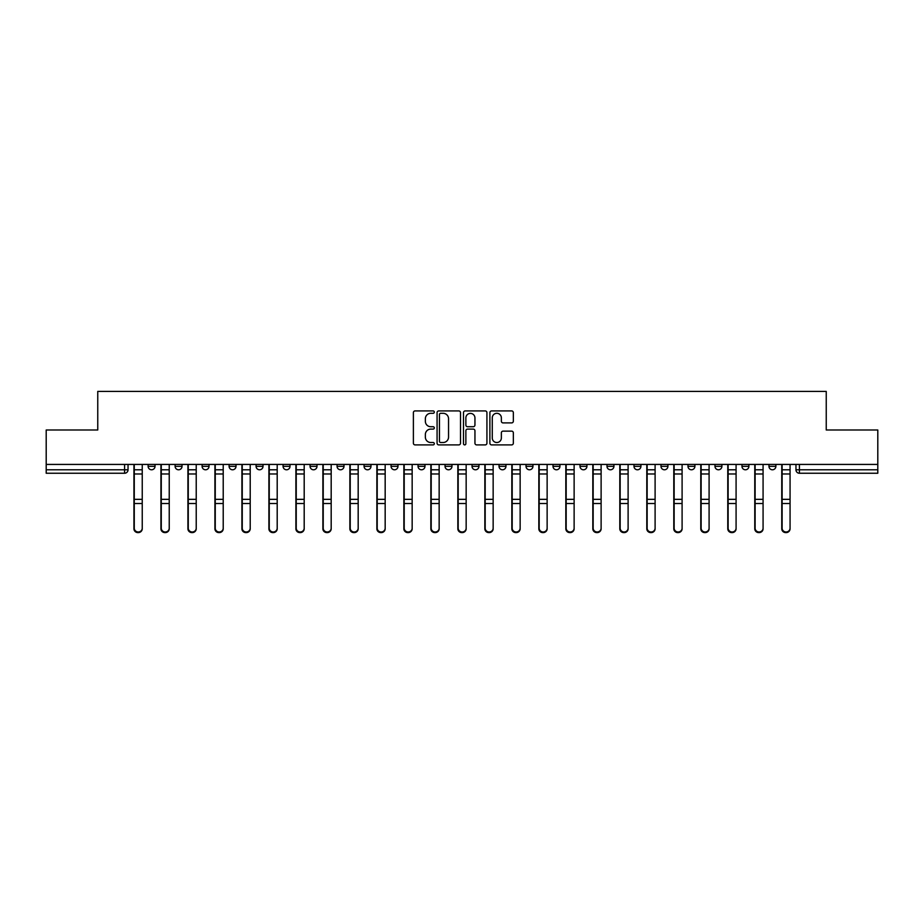 <?xml version="1.0" encoding="UTF-8"?>
<svg xmlns="http://www.w3.org/2000/svg" width="924" height="924" viewBox="0 0 924 924"><rect width="100%" height="100%" fill="white"/><g stroke="black" fill="none" stroke-linecap="round" stroke-linejoin="round"><path stroke-width="1.39" d="M434.315 412.116A1.19 1.19 0 0 0 433.125 410.926L415.084 410.926A1.698 1.698 0 0 0 413.386 412.624L413.386 443.197A1.698 1.698 0 0 0 415.084 444.894L433.125 444.894A1.19 1.19 0 0 0 434.315 443.705A1.19 1.19 0 0 0 433.125 442.515L430.792 442.515A5.44 5.44 0 0 1 425.352 437.087L425.352 434.534A5.44 5.44 0 0 1 430.792 429.106L433.125 429.106A1.19 1.19 0 0 0 434.315 427.916A1.19 1.19 0 0 0 433.125 426.726L430.792 426.726A5.44 5.44 0 0 1 425.352 421.286L425.352 418.745A5.44 5.44 0 0 1 430.792 413.305L433.125 413.305A1.19 1.19 0 0 0 434.315 412.116M714.98 466.331L714.98 464.426L714.98 466.331A3.465 3.465 0 0 0 718.433 469.785A3.465 3.465 0 0 1 714.98 466.331L721.898 466.331A3.465 3.465 0 0 1 718.433 469.785M418.052 464.426L418.052 466.331L424.971 466.331A3.465 3.465 0 0 1 421.506 469.785A3.465 3.465 0 0 1 418.052 466.331L418.052 464.426M391.06 464.426L391.06 466.331L397.978 466.331A3.465 3.465 0 0 1 394.513 469.785A3.465 3.465 0 0 1 391.06 466.331L391.06 464.426M256.087 466.331L256.087 464.426L256.087 466.331A3.465 3.465 0 0 0 259.552 469.785A3.465 3.465 0 0 1 256.087 466.331L263.017 466.331A3.465 3.465 0 0 1 259.552 469.785M202.102 464.426L202.102 466.331L209.02 466.331A3.465 3.465 0 0 1 205.567 469.785A3.465 3.465 0 0 1 202.102 466.331L202.102 464.426M175.11 466.331L175.11 464.426L175.11 466.331A3.465 3.465 0 0 0 178.575 469.785A3.465 3.465 0 0 1 175.11 466.331L182.028 466.331A3.465 3.465 0 0 1 178.575 469.785A3.465 3.465 0 0 0 182.028 466.331A3.465 3.465 0 0 1 178.575 469.785M148.117 466.331L148.117 464.426L148.117 466.331A3.465 3.465 0 0 0 151.582 469.785A3.465 3.465 0 0 1 148.117 466.331L155.036 466.331A3.465 3.465 0 0 1 151.582 469.785A3.465 3.465 0 0 0 155.036 466.331A3.465 3.465 0 0 1 151.582 469.785M511.642 422.903A1.698 1.698 0 0 0 513.34 421.205L513.34 412.624A1.698 1.698 0 0 0 511.642 410.926L491.591 410.926A1.698 1.698 0 0 0 489.893 412.624L489.893 443.197A1.698 1.698 0 0 0 491.591 444.894L511.642 444.894A1.698 1.698 0 0 0 513.34 443.197L513.34 432.836A1.698 1.698 0 0 0 511.642 431.138L503.06 431.138A1.698 1.698 0 0 0 501.362 432.836L501.362 437.976A4.539 4.539 0 0 1 496.823 442.515A4.539 4.539 0 0 1 492.273 437.976L492.273 417.856A4.539 4.539 0 0 1 496.823 413.305A4.539 4.539 0 0 1 501.362 417.856L501.362 421.205A1.698 1.698 0 0 0 503.06 422.903L511.642 422.903M46.2 464.426L46.2 429.995L97.759 429.995L97.759 391.406L826.241 391.406L826.241 429.995L877.8 429.995L877.8 464.426L46.2 464.426L46.2 469.785L128.043 469.785L128.043 464.426M460.51 412.624A1.698 1.698 0 0 0 458.812 410.926L438.773 410.926A1.698 1.698 0 0 0 437.075 412.624L437.075 443.197A1.698 1.698 0 0 0 438.773 444.894L458.812 444.894A1.698 1.698 0 0 0 460.51 443.197L460.51 412.624M465.188 410.926L485.227 410.926A1.698 1.698 0 0 1 486.925 412.624L486.925 443.197A1.698 1.698 0 0 1 485.227 444.894L476.645 444.894A1.698 1.698 0 0 1 474.948 443.197L474.948 430.803A1.698 1.698 0 0 0 473.25 429.106L467.567 429.106A1.698 1.698 0 0 0 465.869 430.803L465.869 443.705A1.19 1.19 0 0 1 464.68 444.894A1.19 1.19 0 0 1 463.49 443.705L463.49 412.624A1.698 1.698 0 0 1 465.188 410.926M795.957 464.426L795.957 469.785L877.8 469.785L877.8 473.25L799.41 473.25A3.465 3.465 0 0 1 795.957 469.785M877.8 464.426L877.8 469.785M124.59 464.426L124.59 473.25A3.465 3.465 0 0 0 128.043 469.785A3.465 3.465 0 0 1 124.59 473.25L46.2 473.25L46.2 469.785M775.883 464.426L775.883 466.331A3.465 3.465 0 0 1 772.418 469.785A3.465 3.465 0 0 1 768.964 466.331L775.883 466.331L775.883 464.426M768.964 464.426L768.964 466.331M748.89 464.426L748.89 466.331A3.465 3.465 0 0 1 745.425 469.785A3.465 3.465 0 0 1 741.972 466.331L748.89 466.331M741.972 464.426L741.972 466.331M721.898 464.426L721.898 466.331L721.898 464.426M694.906 464.426L694.906 466.331A3.465 3.465 0 0 1 691.441 469.785A3.465 3.465 0 0 1 687.987 466.331L694.906 466.331A3.465 3.465 0 0 1 691.441 469.785A3.465 3.465 0 0 0 694.906 466.331L694.906 464.426M687.987 464.426L687.987 466.331M667.913 464.426L667.913 466.331A3.465 3.465 0 0 1 664.448 469.785A3.465 3.465 0 0 1 660.983 466.331L667.913 466.331L667.913 464.426M660.983 464.426L660.983 466.331M640.921 464.426L640.921 466.331A3.465 3.465 0 0 1 637.456 469.785A3.465 3.465 0 0 1 633.991 466.331L640.921 466.331M633.991 464.426L633.991 466.331M613.929 464.426L613.929 466.331A3.465 3.465 0 0 1 610.464 469.785A3.465 3.465 0 0 1 606.999 466.331L613.929 466.331L613.929 464.426M606.999 464.426L606.999 466.331M586.925 464.426L586.925 466.331A3.465 3.465 0 0 1 583.471 469.785A3.465 3.465 0 0 1 580.006 466.331L586.925 466.331L586.925 464.426M580.006 464.426L580.006 466.331M559.932 464.426L559.932 466.331A3.465 3.465 0 0 1 556.479 469.785A3.465 3.465 0 0 1 553.014 466.331L559.932 466.331M553.014 464.426L553.014 466.331M532.94 464.426L532.94 466.331A3.465 3.465 0 0 1 529.487 469.785A3.465 3.465 0 0 1 526.022 466.331L532.94 466.331M526.022 464.426L526.022 466.331M505.948 464.426L505.948 466.331A3.465 3.465 0 0 1 502.494 469.785A3.465 3.465 0 0 1 499.029 466.331A3.465 3.465 0 0 0 502.494 469.785M499.029 464.426L499.029 466.331L505.948 466.331M478.955 464.426L478.955 466.331A3.465 3.465 0 0 1 475.502 469.785A3.465 3.465 0 0 1 472.037 466.331L478.955 466.331L478.955 464.426M472.037 464.426L472.037 466.331M451.963 464.426L451.963 466.331A3.465 3.465 0 0 1 448.498 469.785A3.465 3.465 0 0 1 445.045 466.331L451.963 466.331A3.465 3.465 0 0 1 448.498 469.785A3.465 3.465 0 0 0 451.963 466.331L451.963 464.426M445.045 464.426L445.045 466.331M424.971 464.426L424.971 466.331M397.978 464.426L397.978 466.331L397.978 464.426M370.986 464.426L370.986 466.331A3.465 3.465 0 0 1 367.521 469.785A3.465 3.465 0 0 1 364.068 466.331L370.986 466.331L370.986 464.426M364.068 464.426L364.068 466.331M343.994 464.426L343.994 466.331A3.465 3.465 0 0 1 340.529 469.785A3.465 3.465 0 0 1 337.075 466.331L343.994 466.331M337.075 464.426L337.075 466.331M317.001 464.426L317.001 466.331A3.465 3.465 0 0 1 313.536 469.785A3.465 3.465 0 0 1 310.071 466.331L317.001 466.331M310.071 464.426L310.071 466.331M290.009 464.426L290.009 466.331A3.465 3.465 0 0 1 286.544 469.785A3.465 3.465 0 0 1 283.079 466.331L290.009 466.331A3.465 3.465 0 0 1 286.544 469.785A3.465 3.465 0 0 0 290.009 466.331M283.079 464.426L283.079 466.331M263.017 464.426L263.017 466.331M236.013 464.426L236.013 466.331A3.465 3.465 0 0 1 232.559 469.785A3.465 3.465 0 0 1 229.094 466.331L236.013 466.331A3.465 3.465 0 0 1 232.559 469.785A3.465 3.465 0 0 0 236.013 466.331L236.013 464.426M229.094 464.426L229.094 466.331M209.02 464.426L209.02 466.331L209.02 464.426M182.028 464.426L182.028 466.331L182.028 464.426M155.036 464.426L155.036 466.331L155.036 464.426M440.644 413.305A1.19 1.19 0 0 0 439.454 414.495L439.454 441.337A1.19 1.19 0 0 0 440.644 442.515L443.104 442.515A5.44 5.44 0 0 0 448.544 437.087L448.544 418.745A5.44 5.44 0 0 0 443.104 413.305L440.644 413.305M474.948 417.937A4.539 4.539 0 0 0 470.408 413.398A4.539 4.539 0 0 0 465.869 417.937L465.869 425.028A1.698 1.698 0 0 0 467.567 426.726L473.25 426.726A1.698 1.698 0 0 0 474.948 425.028L474.948 417.937M133.934 464.426L133.934 528.759A3.985 3.835 180 0 0 138.08 532.594M142.238 528.158L142.238 528.759A3.985 3.835 180 0 1 138.254 532.605A3.985 3.835 180 0 1 134.269 528.759L134.269 528.158A3.985 3.835 0 0 0 138.254 531.993A3.985 3.835 0 0 0 142.238 528.158L142.238 503.511L134.269 503.511L134.269 528.158M134.269 464.426L134.269 503.511M142.238 464.426L142.238 503.511M160.926 464.426L160.926 528.759A3.985 3.835 180 0 0 165.073 532.594M187.918 464.426L187.918 528.759A3.985 3.835 180 0 0 192.065 532.594M214.911 464.426L214.911 528.759A3.985 3.835 180 0 0 219.057 532.594M169.231 528.158L169.231 528.759A3.985 3.835 180 0 1 165.246 532.605A3.985 3.835 180 0 1 161.273 528.759L161.273 528.158A3.985 3.835 0 0 0 165.246 531.993A3.985 3.835 0 0 0 169.231 528.158L169.231 503.511L161.273 503.511L161.273 528.158M161.273 464.426L161.273 503.511M169.231 464.426L169.231 503.511M196.223 528.158L196.223 528.759A3.985 3.835 180 0 1 192.238 532.605A3.985 3.835 180 0 1 188.265 528.759L188.265 528.158A3.985 3.835 0 0 0 192.238 531.993A3.985 3.835 0 0 0 196.223 528.158L196.223 503.511L188.265 503.511L188.265 528.158M188.265 464.426L188.265 503.511M196.223 464.426L196.223 503.511M223.215 528.158L223.215 528.759A3.985 3.835 180 0 1 219.231 532.605A3.985 3.835 180 0 1 215.257 528.759L215.257 528.158A3.985 3.835 0 0 0 219.231 531.993A3.985 3.835 0 0 0 223.215 528.158L223.215 503.511L215.257 503.511L215.257 528.158M215.257 464.426L215.257 503.511M223.215 464.426L223.215 503.511M241.903 464.426L241.903 528.759A3.985 3.835 180 0 0 246.05 532.594M268.896 464.426L268.896 528.759A3.985 3.835 180 0 0 273.042 532.594M250.208 528.158L250.208 528.759A3.985 3.835 180 0 1 246.223 532.605A3.985 3.835 180 0 1 242.25 528.759L242.25 528.158A3.985 3.835 0 0 0 246.223 531.993A3.985 3.835 0 0 0 250.208 528.158L250.208 503.511L242.25 503.511L242.25 528.158M242.25 464.426L242.25 503.511M250.208 464.426L250.208 503.511M277.2 528.158L277.2 528.759A3.985 3.835 180 0 1 273.215 532.605A3.985 3.835 180 0 1 269.242 528.759L269.242 528.158A3.985 3.835 0 0 0 273.215 531.993A3.985 3.835 0 0 0 277.2 528.158L277.2 503.511L269.242 503.511L269.242 528.158M269.242 464.426L269.242 503.511M277.2 464.426L277.2 503.511M295.888 464.426L295.888 528.759A3.985 3.835 180 0 0 300.046 532.594M322.88 464.426L322.88 528.759A3.985 3.835 180 0 0 327.038 532.594M349.873 464.426L349.873 528.759A3.985 3.835 180 0 0 354.031 532.594M376.865 464.426L376.865 528.759A3.985 3.835 180 0 0 381.023 532.594M403.857 464.426L403.857 528.759A3.985 3.835 180 0 0 408.015 532.594M430.85 464.426L430.85 528.759A3.985 3.835 180 0 0 435.008 532.594M457.842 464.426L457.842 528.759A3.985 3.835 180 0 0 462 532.594M484.846 464.426L484.846 528.759A3.985 3.835 180 0 0 488.992 532.594M304.192 528.158L304.192 528.759A3.985 3.835 180 0 1 300.219 532.605A3.985 3.835 180 0 1 296.234 528.759L296.234 528.158A3.985 3.835 0 0 0 300.219 531.993A3.985 3.835 0 0 0 304.192 528.158L304.192 503.511L296.234 503.511L296.234 528.158M296.234 464.426L296.234 503.511M304.192 464.426L304.192 503.511M331.185 528.158L331.185 528.759A3.985 3.835 180 0 1 327.212 532.605A3.985 3.835 180 0 1 323.227 528.759L323.227 528.158A3.985 3.835 0 0 0 327.212 531.993A3.985 3.835 0 0 0 331.185 528.158L331.185 503.511L323.227 503.511L323.227 528.158M323.227 464.426L323.227 503.511M331.185 464.426L331.185 503.511M358.177 528.158L358.177 528.759A3.985 3.835 180 0 1 354.204 532.605A3.985 3.835 180 0 1 350.219 528.759L350.219 528.158A3.985 3.835 0 0 0 354.204 531.993A3.985 3.835 0 0 0 358.177 528.158L358.177 503.511L350.219 503.511L350.219 528.158M350.219 464.426L350.219 503.511M358.177 464.426L358.177 503.511M385.169 528.158L385.169 528.759A3.985 3.835 180 0 1 381.196 532.605A3.985 3.835 180 0 1 377.211 528.759L377.211 528.158A3.985 3.835 0 0 0 381.196 531.993A3.985 3.835 0 0 0 385.169 528.158L385.169 503.511L377.211 503.511L377.211 528.158M377.211 464.426L377.211 503.511M385.169 464.426L385.169 503.511M412.162 528.158L412.162 528.759A3.985 3.835 180 0 1 408.189 532.605A3.985 3.835 180 0 1 404.204 528.759L404.204 528.158A3.985 3.835 0 0 0 408.189 531.993A3.985 3.835 0 0 0 412.162 528.158L412.162 503.511L404.204 503.511L404.204 528.158M404.204 464.426L404.204 503.511M412.162 464.426L412.162 503.511M439.154 528.158L439.154 528.759A3.985 3.835 180 0 1 435.181 532.605A3.985 3.835 180 0 1 431.196 528.759L431.196 528.158A3.985 3.835 0 0 0 435.181 531.993A3.985 3.835 0 0 0 439.154 528.158L439.154 503.511L431.196 503.511L431.196 528.158M431.196 464.426L431.196 503.511M439.154 464.426L439.154 503.511M466.158 528.158L466.158 528.759A3.985 3.835 180 0 1 462.173 532.605A3.985 3.835 180 0 1 458.188 528.759L458.188 528.158A3.985 3.835 0 0 0 462.173 531.993A3.985 3.835 0 0 0 466.158 528.158L466.158 503.511L458.188 503.511L458.188 528.158M458.188 464.426L458.188 503.511M466.158 464.426L466.158 503.511M493.15 528.158L493.15 528.759A3.985 3.835 180 0 1 489.166 532.605A3.985 3.835 180 0 1 485.181 528.759L485.181 528.158A3.985 3.835 0 0 0 489.166 531.993A3.985 3.835 0 0 0 493.15 528.158L493.15 503.511L485.181 503.511L485.181 528.158M485.181 464.426L485.181 503.511M493.15 464.426L493.15 503.511M511.838 464.426L511.838 528.759A3.985 3.835 180 0 0 515.985 532.594M538.831 464.426L538.831 528.759A3.985 3.835 180 0 0 542.977 532.594M565.823 464.426L565.823 528.759A3.985 3.835 180 0 0 569.969 532.594M592.815 464.426L592.815 528.759A3.985 3.835 180 0 0 596.962 532.594M619.808 464.426L619.808 528.759A3.985 3.835 180 0 0 623.954 532.594M646.8 464.426L646.8 528.759A3.985 3.835 180 0 0 650.958 532.594M520.143 528.158L520.143 528.759A3.985 3.835 180 0 1 516.158 532.605A3.985 3.835 180 0 1 512.185 528.759L512.185 528.158A3.985 3.835 0 0 0 516.158 531.993A3.985 3.835 0 0 0 520.143 528.158L520.143 503.511L512.185 503.511L512.185 528.158M512.185 464.426L512.185 503.511M520.143 464.426L520.143 503.511M547.135 528.158L547.135 528.759A3.985 3.835 180 0 1 543.15 532.605A3.985 3.835 180 0 1 539.177 528.759L539.177 528.158A3.985 3.835 0 0 0 543.15 531.993A3.985 3.835 0 0 0 547.135 528.158L547.135 503.511L539.177 503.511L539.177 528.158M539.177 464.426L539.177 503.511M547.135 464.426L547.135 503.511M574.127 528.158L574.127 528.759A3.985 3.835 180 0 1 570.143 532.605A3.985 3.835 180 0 1 566.169 528.759L566.169 528.158A3.985 3.835 0 0 0 570.143 531.993A3.985 3.835 0 0 0 574.127 528.158L574.127 503.511L566.169 503.511L566.169 528.158M566.169 464.426L566.169 503.511M574.127 464.426L574.127 503.511M601.12 528.158L601.12 528.759A3.985 3.835 180 0 1 597.135 532.605A3.985 3.835 180 0 1 593.162 528.759L593.162 528.158A3.985 3.835 0 0 0 597.135 531.993A3.985 3.835 0 0 0 601.12 528.158L601.12 503.511L593.162 503.511L593.162 528.158M593.162 464.426L593.162 503.511M601.12 464.426L601.12 503.511M628.112 528.158L628.112 528.759A3.985 3.835 180 0 1 624.127 532.605A3.985 3.835 180 0 1 620.154 528.759L620.154 528.158A3.985 3.835 0 0 0 624.127 531.993A3.985 3.835 0 0 0 628.112 528.158L628.112 503.511L620.154 503.511L620.154 528.158M620.154 464.426L620.154 503.511M628.112 464.426L628.112 503.511M655.104 528.158L655.104 528.759A3.985 3.835 180 0 1 651.131 532.605A3.985 3.835 180 0 1 647.146 528.759L647.146 528.158A3.985 3.835 0 0 0 651.131 531.993A3.985 3.835 0 0 0 655.104 528.158L655.104 503.511L647.146 503.511L647.146 528.158M647.146 464.426L647.146 503.511M655.104 464.426L655.104 503.511M673.792 464.426L673.792 528.759A3.985 3.835 180 0 0 677.95 532.594M682.097 528.158L682.097 528.759A3.985 3.835 180 0 1 678.124 532.605A3.985 3.835 180 0 1 674.139 528.759L674.139 528.158A3.985 3.835 0 0 0 678.124 531.993A3.985 3.835 0 0 0 682.097 528.158L682.097 503.511L674.139 503.511L674.139 528.158M674.139 464.426L674.139 503.511M682.097 464.426L682.097 503.511M700.785 464.426L700.785 528.759A3.985 3.835 180 0 0 704.943 532.594M709.089 528.158L709.089 528.759A3.985 3.835 180 0 1 705.116 532.605A3.985 3.835 180 0 1 701.131 528.759L701.131 528.158A3.985 3.835 0 0 0 705.116 531.993A3.985 3.835 0 0 0 709.089 528.158L709.089 503.511L701.131 503.511L701.131 528.158M701.131 464.426L701.131 503.511M709.089 464.426L709.089 503.511M727.777 464.426L727.777 528.759A3.985 3.835 180 0 0 731.935 532.594M736.082 528.158L736.082 528.759A3.985 3.835 180 0 1 732.108 532.605A3.985 3.835 180 0 1 728.124 528.759L728.124 528.158A3.985 3.835 0 0 0 732.108 531.993A3.985 3.835 0 0 0 736.082 528.158L736.082 503.511L728.124 503.511L728.124 528.158M728.124 464.426L728.124 503.511M736.082 464.426L736.082 503.511M754.769 464.426L754.769 528.759A3.985 3.835 180 0 0 758.927 532.594M763.074 528.158L763.074 528.759A3.985 3.835 180 0 1 759.101 532.605A3.985 3.835 180 0 1 755.116 528.759L755.116 528.158A3.985 3.835 0 0 0 759.101 531.993A3.985 3.835 0 0 0 763.074 528.158L763.074 503.511L755.116 503.511L755.116 528.158M755.116 464.426L755.116 503.511M763.074 464.426L763.074 503.511M781.762 464.426L781.762 528.759A3.985 3.835 180 0 0 785.92 532.594M790.066 528.158L790.066 528.759A3.985 3.835 180 0 1 786.093 532.605A3.985 3.835 180 0 1 782.108 528.759L782.108 528.158A3.985 3.835 0 0 0 786.093 531.993A3.985 3.835 0 0 0 790.066 528.158L790.066 503.511L782.108 503.511L782.108 528.158M782.108 464.426L782.108 503.511M790.066 464.426L790.066 503.511M799.41 464.426L799.41 473.25M133.934 469.785L142.238 469.785M142.238 499.341L134.269 499.341M142.238 473.966L134.269 473.966M160.926 469.785L169.231 469.785M187.918 469.785L196.223 469.785M214.911 469.785L223.215 469.785M169.231 499.341L161.273 499.341M169.231 473.966L161.273 473.966M196.223 499.341L188.265 499.341M196.223 473.966L188.265 473.966M223.215 499.341L215.257 499.341M223.215 473.966L215.257 473.966M241.903 469.785L250.208 469.785M268.896 469.785L277.2 469.785M250.208 499.341L242.25 499.341M250.208 473.966L242.25 473.966M277.2 499.341L269.242 499.341M277.2 473.966L269.242 473.966M295.888 469.785L304.192 469.785M322.88 469.785L331.185 469.785M349.873 469.785L358.177 469.785M376.865 469.785L385.169 469.785M403.857 469.785L412.162 469.785M430.85 469.785L439.154 469.785M457.842 469.785L466.158 469.785M484.846 469.785L493.15 469.785M304.192 499.341L296.234 499.341M304.192 473.966L296.234 473.966M331.185 499.341L323.227 499.341M331.185 473.966L323.227 473.966M358.177 499.341L350.219 499.341M358.177 473.966L350.219 473.966M385.169 499.341L377.211 499.341M385.169 473.966L377.211 473.966M412.162 499.341L404.204 499.341M412.162 473.966L404.204 473.966M439.154 499.341L431.196 499.341M439.154 473.966L431.196 473.966M466.158 499.341L458.188 499.341M466.158 473.966L458.188 473.966M493.15 499.341L485.181 499.341M493.15 473.966L485.181 473.966M511.838 469.785L520.143 469.785M538.831 469.785L547.135 469.785M565.823 469.785L574.127 469.785M592.815 469.785L601.12 469.785M619.808 469.785L628.112 469.785M646.8 469.785L655.104 469.785M520.143 499.341L512.185 499.341M520.143 473.966L512.185 473.966M547.135 499.341L539.177 499.341M547.135 473.966L539.177 473.966M574.127 499.341L566.169 499.341M574.127 473.966L566.169 473.966M601.12 499.341L593.162 499.341M601.12 473.966L593.162 473.966M628.112 499.341L620.154 499.341M628.112 473.966L620.154 473.966M655.104 499.341L647.146 499.341M655.104 473.966L647.146 473.966M673.792 469.785L682.097 469.785M682.097 499.341L674.139 499.341M682.097 473.966L674.139 473.966M700.785 469.785L709.089 469.785M709.089 499.341L701.131 499.341M709.089 473.966L701.131 473.966M727.777 469.785L736.082 469.785M736.082 499.341L728.124 499.341M736.082 473.966L728.124 473.966M754.769 469.785L763.074 469.785M763.074 499.341L755.116 499.341M763.074 473.966L755.116 473.966M781.762 469.785L790.066 469.785M790.066 499.341L782.108 499.341M790.066 473.966L782.108 473.966"/></g></svg>

